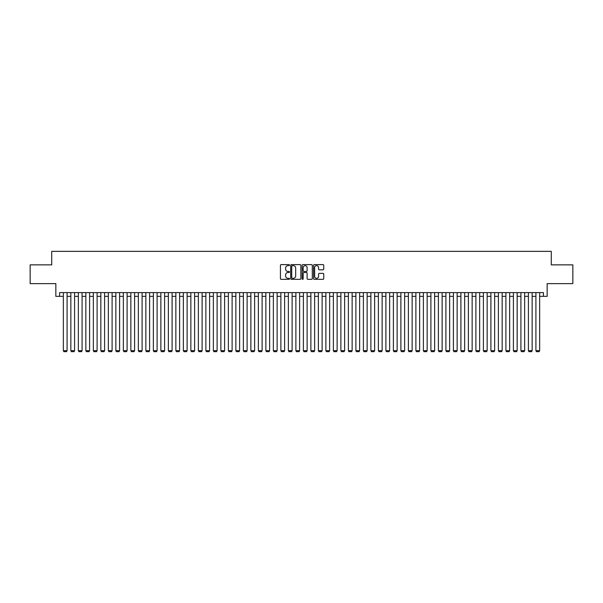 <?xml version="1.0" encoding="UTF-8"?>
<svg xmlns="http://www.w3.org/2000/svg" width="603" height="603" viewBox="0 0 603 603"><rect width="100%" height="100%" fill="white"/><g stroke="black" fill="none" stroke-linecap="round" stroke-linejoin="round"><path stroke-width="0.9" d="M289.5 265.139A0.513 0.513 0 0 0 288.98 264.619L281.164 264.619A0.739 0.739 0 0 0 280.425 265.358L280.425 278.609A0.739 0.739 0 0 0 281.164 279.347L288.98 279.347A0.513 0.513 0 0 0 289.5 278.827A0.513 0.513 0 0 0 288.98 278.315L287.97 278.315A2.359 2.359 0 0 1 285.618 275.963L285.618 274.855A2.359 2.359 0 0 1 287.97 272.496L288.98 272.496A0.513 0.513 0 0 0 289.5 271.983A0.513 0.513 0 0 0 288.98 271.471L287.97 271.471A2.359 2.359 0 0 1 285.618 269.111L285.618 268.011A2.359 2.359 0 0 1 287.97 265.652L288.98 265.652A0.513 0.513 0 0 0 289.5 265.139M323.02 269.812A0.739 0.739 0 0 0 323.751 269.074L323.751 265.358A0.739 0.739 0 0 0 323.02 264.619L314.329 264.619A0.739 0.739 0 0 0 313.59 265.358L313.59 278.609A0.739 0.739 0 0 0 314.329 279.347L323.02 279.347A0.739 0.739 0 0 0 323.751 278.609L323.751 274.116A0.739 0.739 0 0 0 323.02 273.385L319.296 273.385A0.739 0.739 0 0 0 318.565 274.116L318.565 276.347A1.967 1.967 0 0 1 316.59 278.315A1.967 1.967 0 0 1 314.623 276.347L314.623 267.619A1.967 1.967 0 0 1 316.59 265.652A1.967 1.967 0 0 1 318.565 267.619L318.565 269.074A0.739 0.739 0 0 0 319.296 269.812L323.02 269.812M59.591 296.359L59.591 292.613L543.409 292.613L543.409 296.359L547.162 296.359L547.162 283.614L572.85 283.614L572.85 264.86L551.285 264.86L551.285 251.353L51.715 251.353L51.715 264.86L30.15 264.86L30.15 283.614L55.838 283.614L55.838 296.359L63.345 296.359M300.859 265.358A0.739 0.739 0 0 0 300.121 264.619L291.43 264.619A0.739 0.739 0 0 0 290.699 265.358L290.699 278.609A0.739 0.739 0 0 0 291.43 279.347L300.121 279.347A0.739 0.739 0 0 0 300.859 278.609L300.859 265.358M302.879 264.619L311.57 264.619A0.739 0.739 0 0 1 312.301 265.358L312.301 278.609A0.739 0.739 0 0 1 311.57 279.347L307.854 279.347A0.739 0.739 0 0 1 307.115 278.609L307.115 273.234A0.739 0.739 0 0 0 306.377 272.496L303.912 272.496A0.739 0.739 0 0 0 303.173 273.234L303.173 278.827A0.513 0.513 0 0 1 302.661 279.347A0.513 0.513 0 0 1 302.141 278.827L302.141 265.358A0.739 0.739 0 0 1 302.879 264.619M67.091 296.359L70.845 296.359M74.591 296.359L78.345 296.359M82.091 296.359L85.845 296.359M89.598 296.359L93.344 296.359M97.098 296.359L100.844 296.359M104.598 296.359L108.352 296.359M112.098 296.359L115.851 296.359M119.598 296.359L123.351 296.359M127.097 296.359L130.851 296.359M134.605 296.359L138.351 296.359M142.104 296.359L145.851 296.359M149.604 296.359L153.358 296.359M157.104 296.359L160.858 296.359M164.604 296.359L168.358 296.359M172.104 296.359L175.857 296.359M179.611 296.359L183.357 296.359M187.111 296.359L190.857 296.359M194.611 296.359L198.364 296.359M202.111 296.359L205.864 296.359M209.61 296.359L213.364 296.359M217.11 296.359L220.864 296.359M224.618 296.359L228.364 296.359M232.117 296.359L235.863 296.359M239.617 296.359L243.363 296.359M247.117 296.359L250.871 296.359M254.617 296.359L258.37 296.359M262.117 296.359L265.87 296.359M269.624 296.359L273.37 296.359M277.124 296.359L280.87 296.359M284.624 296.359L288.37 296.359M292.123 296.359L295.877 296.359M299.623 296.359L303.377 296.359M307.123 296.359L310.877 296.359M314.63 296.359L318.376 296.359M322.13 296.359L325.876 296.359M329.63 296.359L333.376 296.359M337.13 296.359L340.883 296.359M344.63 296.359L348.383 296.359M352.129 296.359L355.883 296.359M359.637 296.359L363.383 296.359M367.137 296.359L370.883 296.359M374.636 296.359L378.382 296.359M382.136 296.359L385.89 296.359M389.636 296.359L393.39 296.359M397.136 296.359L400.889 296.359M404.636 296.359L408.389 296.359M412.143 296.359L415.889 296.359M419.643 296.359L423.389 296.359M427.143 296.359L430.896 296.359M434.642 296.359L438.396 296.359M442.142 296.359L445.896 296.359M449.642 296.359L453.396 296.359M457.149 296.359L460.896 296.359M464.649 296.359L468.395 296.359M472.149 296.359L475.903 296.359M479.649 296.359L483.402 296.359M487.149 296.359L490.902 296.359M494.648 296.359L498.402 296.359M502.156 296.359L505.902 296.359M509.656 296.359L513.402 296.359M517.155 296.359L520.909 296.359M524.655 296.359L528.409 296.359M532.155 296.359L535.909 296.359M539.655 296.359L543.409 296.359M292.244 265.652A0.513 0.513 0 0 0 291.724 266.164L291.724 277.802A0.513 0.513 0 0 0 292.244 278.315L293.307 278.315A2.359 2.359 0 0 0 295.666 275.963L295.666 268.011A2.359 2.359 0 0 0 293.307 265.652L292.244 265.652M307.115 267.657A1.967 1.967 0 0 0 305.148 265.689A1.967 1.967 0 0 0 303.173 267.657L303.173 270.732A0.739 0.739 0 0 0 303.912 271.471L306.377 271.471A0.739 0.739 0 0 0 307.115 270.732L307.115 267.657M67.091 292.613L67.091 350.667L63.345 350.667L63.345 292.613M67.091 350.667L66.534 351.647L63.903 351.647L63.345 350.667M74.591 292.613L74.591 350.667L70.845 350.667L70.845 292.613M74.591 350.667L74.033 351.647L71.403 351.647L70.845 350.667M82.091 292.613L82.091 350.667L78.345 350.667L78.345 292.613M82.091 350.667L81.533 351.647L78.91 351.647L78.345 350.667M89.598 292.613L89.598 350.667L85.845 350.667L85.845 292.613M89.598 350.667L89.033 351.647L86.41 351.647L85.845 350.667M97.098 292.613L97.098 350.667L93.344 350.667L93.344 292.613M97.098 350.667L96.533 351.647L93.91 351.647L93.344 350.667M104.598 292.613L104.598 350.667L100.844 350.667L100.844 292.613M104.598 350.667L104.033 351.647L101.41 351.647L100.844 350.667M112.098 292.613L112.098 350.667L108.352 350.667L108.352 292.613M112.098 350.667L111.54 351.647L108.909 351.647L108.352 350.667M119.598 292.613L119.598 350.667L115.851 350.667L115.851 292.613M119.598 350.667L119.04 351.647L116.409 351.647L115.851 350.667M127.097 292.613L127.097 350.667L123.351 350.667L123.351 292.613M127.097 350.667L126.54 351.647L123.917 351.647L123.351 350.667M134.605 292.613L134.605 350.667L130.851 350.667L130.851 292.613M134.605 350.667L134.039 351.647L131.416 351.647L130.851 350.667M142.104 292.613L142.104 350.667L138.351 350.667L138.351 292.613M142.104 350.667L141.539 351.647L138.916 351.647L138.351 350.667M149.604 292.613L149.604 350.667L145.851 350.667L145.851 292.613M149.604 350.667L149.039 351.647L146.416 351.647L145.851 350.667M157.104 292.613L157.104 350.667L153.358 350.667L153.358 292.613M157.104 350.667L156.539 351.647L153.916 351.647L153.358 350.667M164.604 292.613L164.604 350.667L160.858 350.667L160.858 292.613M164.604 350.667L164.046 351.647L161.416 351.647L160.858 350.667M172.104 292.613L172.104 350.667L168.358 350.667L168.358 292.613M172.104 350.667L171.546 351.647L168.923 351.647L168.358 350.667M179.611 292.613L179.611 350.667L175.857 350.667L175.857 292.613M179.611 350.667L179.046 351.647L176.423 351.647L175.857 350.667M187.111 292.613L187.111 350.667L183.357 350.667L183.357 292.613M187.111 350.667L186.546 351.647L183.923 351.647L183.357 350.667M194.611 292.613L194.611 350.667L190.857 350.667L190.857 292.613M194.611 350.667L194.045 351.647L191.422 351.647L190.857 350.667M202.111 292.613L202.111 350.667L198.364 350.667L198.364 292.613M202.111 350.667L201.545 351.647L198.922 351.647L198.364 350.667M209.61 292.613L209.61 350.667L205.864 350.667L205.864 292.613M209.61 350.667L209.053 351.647L206.422 351.647L205.864 350.667M217.11 292.613L217.11 350.667L213.364 350.667L213.364 292.613M217.11 350.667L216.552 351.647L213.922 351.647L213.364 350.667M224.618 292.613L224.618 350.667L220.864 350.667L220.864 292.613M224.618 350.667L224.052 351.647L221.429 351.647L220.864 350.667M232.117 292.613L232.117 350.667L228.364 350.667L228.364 292.613M232.117 350.667L231.552 351.647L228.929 351.647L228.364 350.667M239.617 292.613L239.617 350.667L235.863 350.667L235.863 292.613M239.617 350.667L239.052 351.647L236.429 351.647L235.863 350.667M247.117 292.613L247.117 350.667L243.363 350.667L243.363 292.613M247.117 350.667L246.552 351.647L243.929 351.647L243.363 350.667M254.617 292.613L254.617 350.667L250.871 350.667L250.871 292.613M254.617 350.667L254.059 351.647L251.428 351.647L250.871 350.667M262.117 292.613L262.117 350.667L258.37 350.667L258.37 292.613M262.117 350.667L261.559 351.647L258.928 351.647L258.37 350.667M269.624 292.613L269.624 350.667L265.87 350.667L265.87 292.613M269.624 350.667L269.059 351.647L266.436 351.647L265.87 350.667M277.124 292.613L277.124 350.667L273.37 350.667L273.37 292.613M277.124 350.667L276.558 351.647L273.935 351.647L273.37 350.667M284.624 292.613L284.624 350.667L280.87 350.667L280.87 292.613M284.624 350.667L284.058 351.647L281.435 351.647L280.87 350.667M292.123 292.613L292.123 350.667L288.37 350.667L288.37 292.613M292.123 350.667L291.558 351.647L288.935 351.647L288.37 350.667M299.623 292.613L299.623 350.667L295.877 350.667L295.877 292.613M299.623 350.667L299.065 351.647L296.435 351.647L295.877 350.667M307.123 292.613L307.123 350.667L303.377 350.667L303.377 292.613M307.123 350.667L306.565 351.647L303.935 351.647L303.377 350.667M314.63 292.613L314.63 350.667L310.877 350.667L310.877 292.613M314.63 350.667L314.065 351.647L311.442 351.647L310.877 350.667M322.13 292.613L322.13 350.667L318.376 350.667L318.376 292.613M322.13 350.667L321.565 351.647L318.942 351.647L318.376 350.667M329.63 292.613L329.63 350.667L325.876 350.667L325.876 292.613M329.63 350.667L329.065 351.647L326.442 351.647L325.876 350.667M337.13 292.613L337.13 350.667L333.376 350.667L333.376 292.613M337.13 350.667L336.564 351.647L333.941 351.647L333.376 350.667M344.63 292.613L344.63 350.667L340.883 350.667L340.883 292.613M344.63 350.667L344.072 351.647L341.441 351.647L340.883 350.667M352.129 292.613L352.129 350.667L348.383 350.667L348.383 292.613M352.129 350.667L351.572 351.647L348.941 351.647L348.383 350.667M359.637 292.613L359.637 350.667L355.883 350.667L355.883 292.613M359.637 350.667L359.071 351.647L356.448 351.647L355.883 350.667M367.137 292.613L367.137 350.667L363.383 350.667L363.383 292.613M367.137 350.667L366.571 351.647L363.948 351.647L363.383 350.667M374.636 292.613L374.636 350.667L370.883 350.667L370.883 292.613M374.636 350.667L374.071 351.647L371.448 351.647L370.883 350.667M382.136 292.613L382.136 350.667L378.382 350.667L378.382 292.613M382.136 350.667L381.571 351.647L378.948 351.647L378.382 350.667M389.636 292.613L389.636 350.667L385.89 350.667L385.89 292.613M389.636 350.667L389.078 351.647L386.448 351.647L385.89 350.667M397.136 292.613L397.136 350.667L393.39 350.667L393.39 292.613M397.136 350.667L396.578 351.647L393.947 351.647L393.39 350.667M404.636 292.613L404.636 350.667L400.889 350.667L400.889 292.613M404.636 350.667L404.078 351.647L401.455 351.647L400.889 350.667M412.143 292.613L412.143 350.667L408.389 350.667L408.389 292.613M412.143 350.667L411.578 351.647L408.955 351.647L408.389 350.667M419.643 292.613L419.643 350.667L415.889 350.667L415.889 292.613M419.643 350.667L419.077 351.647L416.454 351.647L415.889 350.667M427.143 292.613L427.143 350.667L423.389 350.667L423.389 292.613M427.143 350.667L426.577 351.647L423.954 351.647L423.389 350.667M434.642 292.613L434.642 350.667L430.896 350.667L430.896 292.613M434.642 350.667L434.077 351.647L431.454 351.647L430.896 350.667M442.142 292.613L442.142 350.667L438.396 350.667L438.396 292.613M442.142 350.667L441.584 351.647L438.954 351.647L438.396 350.667M449.642 292.613L449.642 350.667L445.896 350.667L445.896 292.613M449.642 350.667L449.084 351.647L446.461 351.647L445.896 350.667M457.149 292.613L457.149 350.667L453.396 350.667L453.396 292.613M457.149 350.667L456.584 351.647L453.961 351.647L453.396 350.667M464.649 292.613L464.649 350.667L460.896 350.667L460.896 292.613M464.649 350.667L464.084 351.647L461.461 351.647L460.896 350.667M472.149 292.613L472.149 350.667L468.395 350.667L468.395 292.613M472.149 350.667L471.584 351.647L468.961 351.647L468.395 350.667M479.649 292.613L479.649 350.667L475.903 350.667L475.903 292.613M479.649 350.667L479.084 351.647L476.46 351.647L475.903 350.667M487.149 292.613L487.149 350.667L483.402 350.667L483.402 292.613M487.149 350.667L486.591 351.647L483.96 351.647L483.402 350.667M494.648 292.613L494.648 350.667L490.902 350.667L490.902 292.613M494.648 350.667L494.091 351.647L491.46 351.647L490.902 350.667M502.156 292.613L502.156 350.667L498.402 350.667L498.402 292.613M502.156 350.667L501.59 351.647L498.967 351.647L498.402 350.667M509.656 292.613L509.656 350.667L505.902 350.667L505.902 292.613M509.656 350.667L509.09 351.647L506.467 351.647L505.902 350.667M517.155 292.613L517.155 350.667L513.402 350.667L513.402 292.613M517.155 350.667L516.59 351.647L513.967 351.647L513.402 350.667M524.655 292.613L524.655 350.667L520.909 350.667L520.909 292.613M524.655 350.667L524.09 351.647L521.467 351.647L520.909 350.667M532.155 292.613L532.155 350.667L528.409 350.667L528.409 292.613M532.155 350.667L531.597 351.647L528.967 351.647L528.409 350.667M539.655 292.613L539.655 350.667L535.909 350.667L535.909 292.613M539.655 350.667L539.097 351.647L536.466 351.647L535.909 350.667"/></g></svg>
